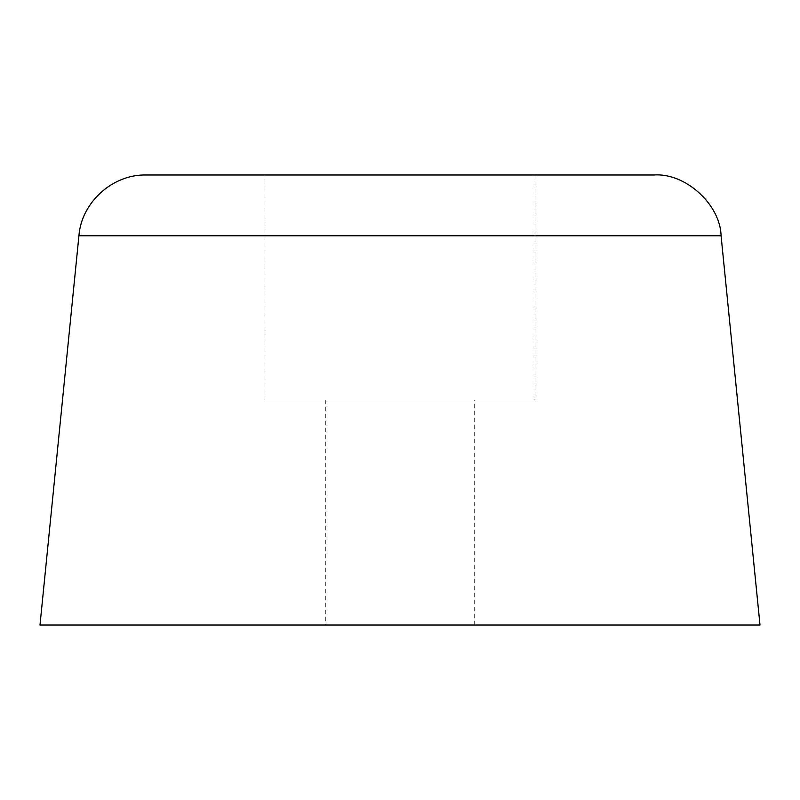 <?xml version="1.0" encoding="UTF-8"?>
<svg xmlns="http://www.w3.org/2000/svg" width="800" height="800" viewBox="0 0 800 800"><rect width="100%" height="100%" fill="white"/><g stroke="black" fill="none" stroke-linecap="round" stroke-linejoin="round"><path stroke-width="0.6" stroke-dasharray="4 3" d="M265 400L535 400L265 400L265 175L535 175L265 175M474.25 400L325.75 400L474.25 400L474.25 625L325.75 625L474.25 625M653.91 175L146.09 175M760 625L40 625M325.75 400L325.75 625M535 175L535 400M721.08 235.78L78.92 235.78"/><path stroke-width="1.2" d="M146.09 175L653.91 175C685.26 172.62 720.33 204.36 721.08 235.78L760 625L40 625L78.92 235.78C81.38 202.45 112.67 174.13 146.09 175M78.92 235.78L721.08 235.78"/></g></svg>
